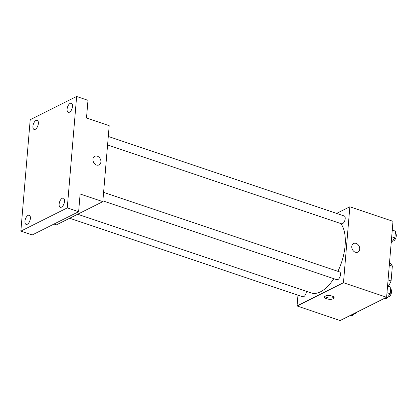 <?xml version="1.0" encoding="UTF-8"?>
<svg xmlns="http://www.w3.org/2000/svg" width="417" height="417" viewBox="0 0 417 417"><rect width="100%" height="100%" fill="white"/><g stroke="black" fill="none" stroke-linecap="round" stroke-linejoin="round"><path stroke-width="0.63" d="M389.311 265.103L392.34 266.119A14.803 7.313 -71.4 0 0 390.249 263.367L389.478 263.111M392.34 266.119L391.089 280.975A14.803 7.313 -71.4 0 1 388.404 286.057M388.065 279.958L391.089 280.975M336.623 213.405L349.853 206.785L392.991 221.318L386.611 297.269L340.189 320.506L297.05 305.974L297.957 295.2M349.853 206.785L343.472 282.731L386.611 297.269M355.373 252.249A4.822 3.753 -116.6 0 1 351.87 248A4.822 3.753 -116.6 0 1 353.585 243.507A4.822 3.753 -116.6 0 1 359.1 246.139A4.822 3.753 -116.6 0 1 357.906 252.129A4.822 3.753 -116.6 0 1 355.373 252.249M77.619 214.249L311.134 292.937A38.583 19.067 -71.4 0 0 320.475 291.822A38.583 19.067 -71.4 0 0 333.793 278.655M337.911 271.321A38.583 19.067 -71.4 0 0 340.788 223.533M343.472 282.731L297.05 305.974M107.576 144.949L341.565 223.793A4.134 2.043 -71.4 0 0 342.566 223.674A4.134 2.043 -71.4 0 0 345.067 219.613A4.134 2.043 -71.4 0 0 344.202 215.959L108.29 136.463M102.884 200.843L336.868 279.692A4.134 2.043 -71.4 0 0 337.869 279.572A4.134 2.043 -71.4 0 0 340.376 275.512A4.134 2.043 -71.4 0 0 339.511 271.858L103.598 192.362M306.365 291.332A4.134 2.043 108.6 0 1 305.082 295.34A4.134 2.043 108.6 0 1 302.7 296.795L69.623 218.253M325.369 296.075A4.822 1.866 4.8 0 1 330.837 295.736A4.822 1.866 4.8 0 1 334.153 297.816A4.822 1.866 4.8 0 1 329.19 299.276A4.822 1.866 4.8 0 1 324.541 297.008A4.822 1.866 4.8 0 1 325.369 296.075M333.913 297.154A4.822 1.866 4.8 0 1 329.294 297.999A4.822 1.866 4.8 0 1 324.885 296.393M353.585 243.507A4.822 3.753 -116.6 0 1 359.1 246.139A4.822 3.753 -116.6 0 1 357.901 252.134M76.629 96.494L67.273 207.885L20.85 231.122L30.201 119.731L76.629 96.494L87.982 100.32L86.491 118.037L109.197 125.689L102.817 201.635L56.394 224.878L53.96 224.054M67.273 207.885L78.625 211.706L32.203 234.948L20.85 231.122M102.817 201.635L80.116 193.988L78.625 211.706M96.551 165.033A4.822 3.753 -116.6 0 1 93.048 160.785A4.822 3.753 -116.6 0 1 94.763 156.292A4.822 3.753 -116.6 0 1 100.283 158.924A4.822 3.753 -116.6 0 1 99.084 164.913A4.822 3.753 -116.6 0 1 96.551 165.033M94.763 156.292A4.822 3.753 -116.6 0 1 100.278 158.924A4.822 3.753 -116.6 0 1 99.084 164.918M38.348 123.536A4.822 2.382 108.6 0 1 34.1 129.463A4.822 2.382 108.6 0 1 32.933 126.247A4.822 2.382 108.6 0 1 37.181 120.32A4.822 2.382 108.6 0 1 38.348 123.536M30.378 218.472A4.822 2.382 108.6 0 1 26.13 224.398A4.822 2.382 108.6 0 1 24.963 221.182A4.822 2.382 108.6 0 1 29.211 215.255A4.822 2.382 108.6 0 1 30.378 218.472M64.546 201.369A4.822 2.382 108.6 0 1 60.298 207.291A4.822 2.382 108.6 0 1 59.131 204.08A4.822 2.382 108.6 0 1 63.379 198.153A4.822 2.382 108.6 0 1 64.546 201.369M72.516 106.434A4.822 2.382 108.6 0 1 68.268 112.355A4.822 2.382 108.6 0 1 67.101 109.145A4.822 2.382 108.6 0 1 71.349 103.218A4.822 2.382 108.6 0 1 72.516 106.434M354.012 313.589L352.282 315.904L350.551 315.32M353.715 313.985L353.783 314.011A4.134 2.043 -71.4 0 0 354.784 313.892A4.134 2.043 -71.4 0 0 356.207 312.489M387.586 285.661L390.76 287.193L390.208 293.766L386.45 298.801L384.719 298.218M387.549 286.109L390.76 287.193M386.997 292.687L390.208 293.766M387.883 296.883L387.951 296.904A4.134 2.043 -71.4 0 0 388.952 296.784A4.134 2.043 -71.4 0 0 391.459 292.734A4.134 2.043 -71.4 0 0 390.599 289.075M392.282 229.762L395.452 231.294L394.899 237.872L391.182 242.85M392.241 230.21L395.452 231.294M391.688 236.788L394.899 237.872M392.574 240.984L392.647 241.01A4.134 2.043 -71.4 0 0 393.648 240.89A4.134 2.043 -71.4 0 0 396.15 236.84A4.134 2.043 -71.4 0 0 395.295 233.176"/></g></svg>
